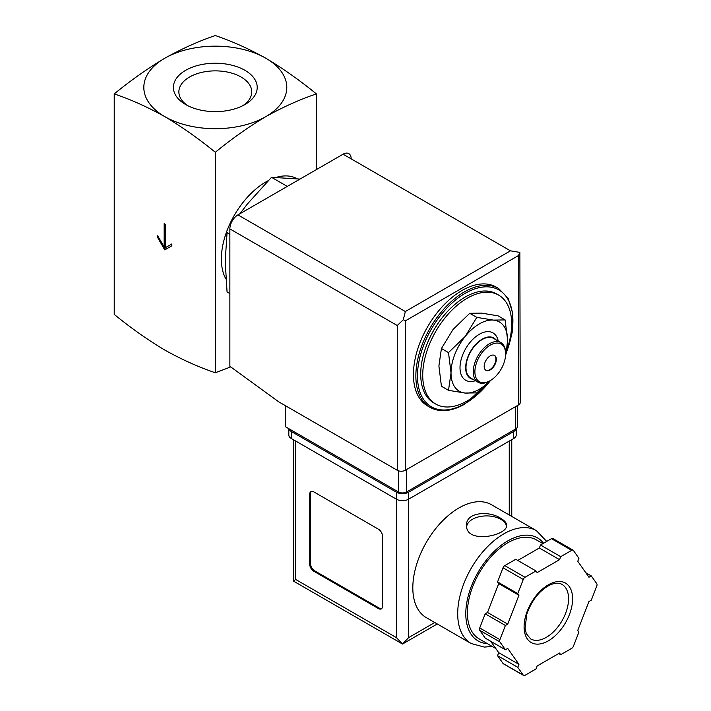 <?xml version="1.0" encoding="UTF-8"?>
<svg xmlns="http://www.w3.org/2000/svg" width="711" height="711" viewBox="0 0 711 711"><rect width="100%" height="100%" fill="white"/><g stroke="black" fill="none" stroke-linecap="round" stroke-linejoin="round"><path stroke-width="1.07" d="M114.222 93.905C130.78 99.487 147.621 107.059 164.765 116.613A71.473 41.265 180 0 1 164.765 58.249C147.63 68.487 130.78 80.379 114.222 93.905L114.222 314.395C130.78 327.922 147.63 339.805 164.765 350.052C181.909 359.606 198.76 367.169 215.309 372.751L215.309 152.27C231.857 138.734 248.708 126.851 265.852 116.613A71.473 41.265 180 0 1 164.765 116.613C181.909 126.851 198.751 138.734 215.309 152.27M165.37 224.338L164.161 223.645L164.161 246.984L157.691 235.776L157.691 237.652L164.765 249.908L171.84 245.819L171.84 243.953L165.37 247.686L165.37 224.338M505.103 319.914L498.029 315.826L481.356 313.107L469.731 313.302L453.049 329.451L441.424 348.514L438.9 365.916L441.424 386.251L448.499 390.33L451.032 372.92L448.499 352.594L465.181 336.454L476.805 317.382L493.478 320.11L505.103 319.914L507.636 340.24L505.797 355.109M229.866 234.257L227.058 232.639L225.209 261.221L227.058 291.937L229.866 293.563M299.98 179.074L271.531 177.315L287.28 186.406M271.531 177.315L247.455 203.906L239.891 213.771M187.74 105.655A36.439 21.037 180 0 1 178.879 92.368A36.439 21.037 180 0 1 215.309 70.869A36.439 21.037 180 0 1 251.738 92.368A36.439 21.037 180 0 1 242.869 105.655M244.94 104.544A41.913 24.201 180 0 1 185.669 104.544A41.913 24.201 180 0 1 185.669 70.318A41.913 24.201 180 0 1 244.94 70.318A41.913 24.201 180 0 1 244.94 104.544L244.94 104.544M265.852 58.249A71.473 41.265 180 0 1 265.852 116.613C282.987 107.059 299.838 99.496 316.386 93.905C299.838 80.379 282.996 68.496 265.852 58.249C248.708 48.703 231.866 41.131 215.309 35.55C198.76 41.131 181.909 48.695 164.765 58.249A71.473 41.265 180 0 1 265.852 58.249M316.386 93.905L316.386 169.6M230.728 366.92L215.309 372.751M225.876 278.934A62.897 36.314 -60 0 1 268.189 180.692M276.348 177.359A62.897 36.314 -60 0 1 297.1 178.745M488.51 382.349A62.897 36.314 -60 0 1 467.198 400.933A62.897 36.314 -60 0 1 435.754 404.052A62.897 36.314 -60 0 1 435.754 331.424A62.897 36.314 -60 0 1 498.651 295.109A62.897 36.314 -60 0 1 506.863 349.919M435.754 404.052L433.728 402.879A62.897 36.314 -60 0 1 433.728 330.26A62.897 36.314 -60 0 1 496.625 293.945L498.651 295.109M430.066 407.367L427.64 405.972A68.62 39.612 -60 0 1 427.64 326.74A68.62 39.612 -60 0 1 496.251 287.12L498.678 288.524A68.62 39.612 -60 0 0 430.066 328.135A68.62 39.612 -60 0 0 430.066 407.367C439.913 412.682 451.538 411.571 464.941 404.026L491.025 380.154M490.021 380.749L476.805 392.863L465.181 393.059L448.499 390.33M441.424 348.514L448.499 352.594M469.731 313.302L476.805 317.382M494.332 355.349A8.576 4.95 -60 0 1 495.389 362.281A8.576 4.95 -60 0 1 489.843 369.658A8.576 4.95 -60 0 1 485.764 370.191M490.243 369.889A8.576 4.95 -60 0 1 485.96 370.315A8.576 4.95 -60 0 1 485.96 360.406A8.576 4.95 -60 0 1 494.536 355.456A8.576 4.95 -60 0 1 495.851 362.334A8.576 4.95 -60 0 1 490.243 369.889M489.435 381.096L490.243 380.625A21.73 12.549 -60 0 1 474.886 371.755A21.73 12.549 -60 0 1 490.243 345.146A21.73 12.549 -60 0 1 505.61 354.016A21.73 12.549 -60 0 1 490.243 380.625L489.435 381.096A22.876 13.207 -60 0 1 478.005 382.225A22.876 13.207 -60 0 1 478.005 355.82A22.876 13.207 -60 0 1 500.873 342.613A22.876 13.207 -60 0 1 505.61 353.083L505.61 354.016M478.005 382.225L470.726 378.021A22.876 13.207 -60 0 1 470.726 351.616A22.876 13.207 -60 0 1 493.594 338.409L500.873 342.613M473.019 379.354A23.33 13.473 -60 0 1 470.495 351.483A23.33 13.473 -60 0 1 495.896 339.734M475.375 380.714A27.329 15.784 -60 0 1 460.053 366.183A27.329 15.784 -60 0 1 478.005 335.085A27.329 15.784 -60 0 1 498.251 341.093M489.852 380.847A40.029 23.108 -60 0 1 465.181 393.059A40.029 23.108 -60 0 1 451.032 372.92A40.029 23.108 -60 0 1 465.181 336.454A40.029 23.108 -60 0 1 493.478 320.11A40.029 23.108 -60 0 1 507.636 340.24A40.029 23.108 -60 0 1 505.61 353.536M164.161 246.984L164.97 246.521L164.97 224.107M157.691 237.652L158.5 237.181L165.574 249.437M171.84 243.953L166.178 247.215M285.253 405.608L285.253 426.618L398.462 491.976A5.715 3.297 0 0 0 406.55 491.976L515.724 428.946A5.715 3.297 0 0 0 517.395 426.618L517.395 405.572M518.55 255.507L405.341 320.865L403.306 319.692L405.341 311.525L237.945 214.891A11.438 6.603 120 0 0 229.866 228.898L229.866 366.298L278.783 401.866L397.253 470.264A5.715 3.297 0 0 0 405.341 470.264L518.55 404.906A5.715 3.297 0 0 0 520.221 402.568L519.865 252.396L518.55 255.507L518.55 404.906M237.945 214.891L343.075 154.198A11.438 6.603 120 0 1 351.163 158.864M519.865 252.396L510.462 250.832L343.075 154.198M403.306 319.692L397.253 325.531L397.253 470.264M491.505 504.739A65.181 37.639 120 0 0 426.316 542.377A65.181 37.639 120 0 0 426.316 617.646L471.197 643.553A65.181 37.639 -60 0 1 471.197 568.285A65.181 37.639 -60 0 1 536.387 530.646L491.505 504.739M500.757 518.355C489.257 510.4 465.741 512.16 466.594 525.225C465.376 544.413 507.823 535.854 506.623 525.225C506.516 522.816 504.561 520.523 500.757 518.355M490.688 641.251L498.722 652.68L497.558 655.675L503.041 663.479A2.862 1.653 120 0 0 503.37 663.781L523.58 675.45A2.862 1.653 120 0 0 525.011 675.308L535.987 668.971L537.143 665.985L559.557 653.045L560.712 654.698L571.688 648.361A2.862 1.653 120 0 0 573.439 646.183L578.923 632.043L577.759 630.39L588.966 601.515L591.285 600.173L596.778 586.033A2.862 1.653 120 0 0 596.778 583.704L591.285 575.901L588.966 577.234L577.759 561.299L578.923 558.304L573.439 550.501A2.862 1.653 120 0 0 573.119 550.198A2.862 1.653 120 0 0 571.688 550.341L560.712 556.677L559.557 559.673L537.143 572.604L535.987 570.96L525.011 577.288A2.862 1.653 120 0 0 523.26 579.465L517.777 593.605L518.932 595.258L507.734 624.134L505.405 625.476L499.922 639.616A2.862 1.653 120 0 0 499.922 641.953L505.405 649.756L507.734 648.414L518.932 664.358L517.777 667.345L523.26 675.148A2.862 1.653 120 0 0 523.58 675.45M535.987 570.96L515.768 559.281L504.792 565.618A2.862 1.653 120 0 0 503.041 567.796L497.558 581.936L498.722 583.589L487.515 612.464L485.195 613.806L479.712 627.946A2.862 1.653 120 0 0 479.712 630.284L485.195 638.087L505.405 649.756M553.22 538.831A2.862 1.653 120 0 0 552.9 538.529A2.862 1.653 120 0 0 551.469 538.671L540.502 545.008L539.338 547.994L517.777 560.446M437.274 623.974L402.506 644.042L293.252 580.967L295.767 579.518L396.445 637.643L402.506 644.042L408.576 637.643L434.768 622.516M382.491 536.21A5.715 3.297 -120 0 0 378.448 529.206L313.764 491.861A5.715 3.297 -120 0 0 310.903 491.577A5.715 3.297 -120 0 0 309.72 494.198L309.72 564.223A5.715 3.297 -120 0 0 313.764 571.226L378.448 608.58A5.715 3.297 -120 0 0 381.309 608.865A5.715 3.297 -120 0 0 382.491 606.243L382.491 536.21M288.897 428.715A8.576 4.95 0 0 0 291.323 431.515L396.445 492.208A8.576 4.95 0 0 0 408.576 492.208L513.697 431.515A8.576 4.95 0 0 0 516.133 428.68M288.808 428.662L288.808 435.016A8.576 4.95 0 0 0 291.323 438.518L396.445 499.211A8.576 4.95 0 0 0 408.576 499.211L513.697 438.518A8.576 4.95 0 0 0 516.213 435.016L516.213 428.626M495.78 648.503L479.25 638.958A57.182 33.017 -60 0 1 479.25 572.933A57.182 33.017 -60 0 1 536.423 539.916L542.866 543.639M558.704 653.533L560.712 654.698M497.558 655.675L517.777 667.345M498.722 652.68L518.932 664.358M485.195 613.806L505.405 625.476M487.515 612.464L507.734 624.134M498.722 583.589L518.932 595.258M497.558 581.936L517.777 593.605M539.338 547.994L559.557 559.673M540.502 545.008L560.712 556.677M585.793 572.728L591.285 575.901M311.338 491.39A5.715 3.297 -120 0 0 310.529 493.727L310.529 563.761A5.715 3.297 -120 0 0 314.573 570.764L379.256 608.109A5.715 3.297 -120 0 0 381.683 608.58M506.499 526.202A20.015 11.554 0 0 0 500.757 519.288A20.015 11.554 0 0 0 479.774 516.604A20.015 11.554 0 0 0 466.674 526.442M490.51 380.474A67.474 38.954 -60 0 1 465.181 403.501A67.474 38.954 -60 0 1 418.201 365.925A67.474 38.954 -60 0 1 481.569 287.208A67.474 38.954 -60 0 1 506.445 352.247M405.341 320.865L405.341 470.264M397.253 325.531L229.866 228.898M405.341 311.525L510.462 250.832M515.724 428.946L515.724 406.541M398.462 491.976L398.462 470.798M406.55 491.976L406.55 469.562M295.767 579.518L295.767 441.087M396.445 637.643L396.445 492.208M513.697 438.518L513.697 431.515M291.323 438.518L291.323 431.515M408.576 637.643L408.576 492.208M509.254 514.986L509.254 441.087M487.408 643.668A59.466 34.332 -60 0 1 477.401 573.501A59.466 34.332 -60 0 1 543.577 543.231M503.041 663.479L523.26 675.148M479.712 630.284L499.922 641.953M479.712 627.946L499.922 639.616M503.041 567.796L523.26 579.465M504.792 565.618L525.011 577.288M551.469 538.671L571.688 550.341M546.324 637.34A31.453 18.157 -60 0 1 530.602 638.896L526.3 633.617L525.073 628.488L526.744 614.402C531.766 600.048 539.658 590.166 550.421 584.771C555.335 582.798 559.21 582.682 562.054 584.424A31.453 18.157 -60 0 1 566.871 609.62A31.453 18.157 -60 0 1 546.324 637.34M548.35 640.842A34.306 19.81 -60 0 1 527.34 610.953A34.306 19.81 -60 0 1 569.36 586.691A34.306 19.81 -60 0 1 548.35 640.842M310.529 493.727L309.72 494.198M310.529 563.761L309.72 564.223M314.573 570.764L313.764 571.226M379.256 608.109L378.448 608.58M506.17 353.527L512.133 332.828L512.862 313.791L508.232 298.451L498.678 288.524M511.76 516.435L511.76 439.638M293.252 580.967L293.252 439.638M546.697 541.427L536.387 530.646M471.197 643.553L484.484 647.099L492.065 646.361M552.9 538.529L573.119 550.198"/></g></svg>
